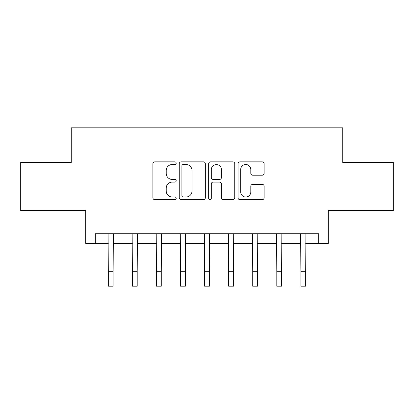 <?xml version="1.0" encoding="UTF-8"?>
<svg xmlns="http://www.w3.org/2000/svg" width="414" height="414" viewBox="0 0 414 414"><rect width="100%" height="100%" fill="white"/><g stroke="black" fill="none" stroke-linecap="round" stroke-linejoin="round"><path stroke-width="0.62" d="M176.193 163.188A1.325 1.325 0 0 0 174.868 161.864L154.784 161.864A1.889 1.889 0 0 0 152.895 163.753L152.895 197.773A1.889 1.889 0 0 0 154.784 199.667L174.868 199.667A1.325 1.325 0 0 0 176.193 198.342A1.325 1.325 0 0 0 174.868 197.017L172.271 197.017A6.05 6.05 0 0 1 166.221 190.968L166.221 188.137A6.05 6.05 0 0 1 172.271 182.088L174.868 182.088A1.325 1.325 0 0 0 176.193 180.763A1.325 1.325 0 0 0 174.868 179.443L172.271 179.443A6.05 6.05 0 0 1 166.221 173.394L166.221 170.558A6.05 6.05 0 0 1 172.271 164.508L174.868 164.508A1.325 1.325 0 0 0 176.193 163.188M262.238 175.189A1.889 1.889 0 0 0 264.127 173.3L264.127 163.753A1.889 1.889 0 0 0 262.238 161.864L239.934 161.864A1.889 1.889 0 0 0 238.045 163.753L238.045 197.773A1.889 1.889 0 0 0 239.934 199.667L262.238 199.667A1.889 1.889 0 0 0 264.127 197.773L264.127 186.243A1.889 1.889 0 0 0 262.238 184.354L252.695 184.354A1.889 1.889 0 0 0 250.801 186.243L250.801 191.961A5.056 5.056 0 0 1 245.745 197.017A5.056 5.056 0 0 1 240.689 191.961L240.689 169.564A5.056 5.056 0 0 1 245.745 164.508A5.056 5.056 0 0 1 250.801 169.564L250.801 173.3A1.889 1.889 0 0 0 252.695 175.189L262.238 175.189M95.318 243.344L95.318 233.719L318.682 233.719L318.682 243.344L328.312 243.344L328.312 210.612L393.3 210.612L393.3 162.469L342.756 162.469L342.756 127.812L71.244 127.812L71.244 162.469L20.7 162.469L20.7 210.612L85.688 210.612L85.688 243.344L108.313 243.344M205.344 163.753A1.889 1.889 0 0 0 203.455 161.864L181.151 161.864A1.889 1.889 0 0 0 179.262 163.753L179.262 197.773A1.889 1.889 0 0 0 181.151 199.667L203.455 199.667A1.889 1.889 0 0 0 205.344 197.773L205.344 163.753M210.545 161.864L232.849 161.864A1.889 1.889 0 0 1 234.738 163.753L234.738 197.773A1.889 1.889 0 0 1 232.849 199.667L223.301 199.667A1.889 1.889 0 0 1 221.412 197.773L221.412 183.976A1.889 1.889 0 0 0 219.523 182.088L213.189 182.088A1.889 1.889 0 0 0 211.3 183.976L211.3 198.342A1.325 1.325 0 0 1 209.976 199.667A1.325 1.325 0 0 1 208.656 198.342L208.656 163.753A1.889 1.889 0 0 1 210.545 161.864M113.125 243.344L132.382 243.344M137.2 243.344L156.456 243.344M161.269 243.344L180.525 243.344M185.337 243.344L204.594 243.344M209.406 243.344L228.663 243.344M233.475 243.344L252.731 243.344M257.544 243.344L276.8 243.344M281.618 243.344L300.874 243.344M305.687 243.344L318.682 243.344M183.231 164.508A1.325 1.325 0 0 0 181.912 165.833L181.912 195.698A1.325 1.325 0 0 0 183.231 197.017L185.974 197.017A6.05 6.05 0 0 0 192.024 190.968L192.024 170.558A6.05 6.05 0 0 0 185.974 164.508L183.231 164.508M221.412 169.657A5.056 5.056 0 0 0 216.356 164.601A5.056 5.056 0 0 0 211.3 169.657L211.3 177.549A1.889 1.889 0 0 0 213.189 179.443L219.523 179.443A1.889 1.889 0 0 0 221.412 177.549L221.412 169.657M108.085 233.719L108.313 271.75L113.125 271.75L113.358 233.719M108.313 271.75L108.313 286.188L113.125 286.188L113.125 271.75M132.154 233.719L132.382 271.75L137.2 271.75L137.427 233.719M132.382 271.75L132.382 286.188L137.2 286.188L137.2 271.75M156.223 233.719L156.456 271.75L161.269 271.75L161.496 233.719M156.456 271.75L156.456 286.188L161.269 286.188L161.269 271.75M180.297 233.719L180.525 271.75L185.337 271.75L185.565 233.719M180.525 271.75L180.525 286.188L185.337 286.188L185.337 271.75M204.366 233.719L204.594 271.75L209.406 271.75L209.634 233.719M204.594 271.75L204.594 286.188L209.406 286.188L209.406 271.75M228.435 233.719L228.663 271.75L233.475 271.75L233.703 233.719M228.663 271.75L228.663 286.188L233.475 286.188L233.475 271.75M252.504 233.719L252.731 271.75L257.544 271.75L257.777 233.719M252.731 271.75L252.731 286.188L257.544 286.188L257.544 271.75M276.573 233.719L276.8 271.75L281.618 271.75L281.846 233.719M276.8 271.75L276.8 286.188L281.618 286.188L281.618 271.75M300.642 233.719L300.874 271.75L305.687 271.75L305.915 233.719M300.874 271.75L300.874 286.188L305.687 286.188L305.687 271.75"/></g></svg>
